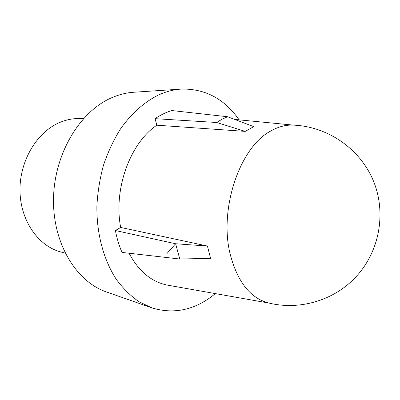 <?xml version="1.0" encoding="UTF-8"?>
<svg xmlns="http://www.w3.org/2000/svg" width="400" height="400" viewBox="0 0 400 400"><rect width="100%" height="100%" fill="white"/><g stroke="black" fill="none" stroke-linecap="round" stroke-linejoin="round"><path stroke-width="0.6" d="M216.61 122.485L245.225 131.385L253.765 126.64L227.545 116.735L171.83 110.55C166.11 112.27 160.53 114.975 155.09 118.665L216.61 122.485L222.035 119.26L227.545 116.735M292.525 125.095C285.38 124.88 278.18 126.825 270.935 130.92C239.655 146.905 218.275 210.28 230.605 255.78C237.99 282.405 250.54 298.105 268.25 302.875C298.815 310.66 333.62 300.835 355.695 277.12C379.695 251.705 386.77 212.265 373.05 180.07C359.32 147.85 326.58 126.07 292.525 125.095M65.14 253.095L61.215 252.065C38.745 246.41 20.655 221.305 20 191.505C19.24 161.725 36.385 132.58 59.15 122.745C65.845 119.83 72.61 118.425 79.45 118.535L83.51 118.595M239.115 119.855C224.525 98.965 205.405 88.705 181.745 89.065L134.18 92.215C126.66 92.655 119.175 94.495 111.715 97.735C79.92 111.3 54.19 153.88 53.52 198.785C52.705 243.71 76.55 282.105 106.885 292.095L151.865 307.885C172.755 314.19 192.54 310.515 211.22 296.86L215.39 293.605M181.745 89.065C173.97 89.51 166.2 91.5 158.43 95.035C144.41 101.98 131.295 113.57 120.39 129.08C113.575 140.06 107.945 152.08 103.5 165.14C99.835 178.6 97.63 192.325 96.875 206.33C96.61 234.225 103.83 260.415 116.465 279.595C123.185 288.575 130.665 295.935 138.91 301.675L151.865 307.885M245.225 131.385L156.83 125.2C130.14 143.065 113.295 189.09 120.67 227.445L115.41 230.525C116.89 238.36 119.095 245.66 122.03 252.425L179.78 259.025L175.615 243.755L115.41 230.525M179.78 259.025L210.58 258.345L207.42 246.04L120.67 227.445M129.07 253.235C138.75 271.345 151.545 281.975 167.455 285.13L269.47 303.17M156.83 125.2L155.09 118.665M207.42 246.04L175.615 243.755L166.925 253.61M293.78 125.145L234.665 119.425"/></g></svg>
